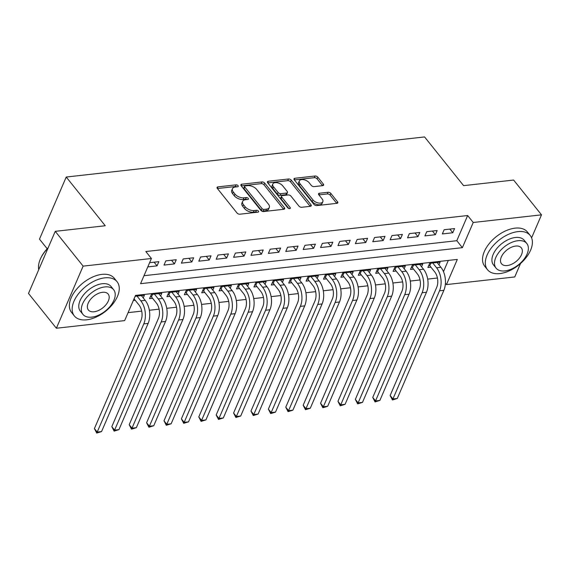 <?xml version="1.0" encoding="UTF-8"?>
<svg xmlns="http://www.w3.org/2000/svg" width="570" height="570" viewBox="0 0 570 570"><rect width="100%" height="100%" fill="white"/><g stroke="black" fill="none" stroke-linecap="round" stroke-linejoin="round"><path stroke-width="0.85" d="M238.061 185.67A1.503 0.827 23.3 0 0 236.094 184.844L217.954 186.874A2.152 1.183 23.3 0 0 217.077 187.395A2.152 1.183 23.3 0 0 217.341 188.435L237.042 213.023A2.152 1.183 23.3 0 0 239.849 214.199L257.989 212.168A1.503 0.827 23.3 0 0 258.602 211.805A1.503 0.827 23.3 0 0 258.417 211.078A1.503 0.827 23.3 0 0 256.457 210.252L254.106 210.515A6.876 3.783 23.3 0 1 245.143 206.76L243.497 204.708A6.876 3.783 23.3 0 1 242.649 201.381A6.876 3.783 23.3 0 1 245.463 199.728L247.808 199.464A1.503 0.827 23.3 0 0 248.427 199.101A1.503 0.827 23.3 0 0 248.235 198.374A1.503 0.827 23.3 0 0 246.276 197.548L243.932 197.811A6.876 3.783 23.3 0 1 234.961 194.057L233.322 192.005A6.876 3.783 23.3 0 1 232.467 188.67A6.876 3.783 23.3 0 1 235.282 187.024L237.626 186.761A1.503 0.827 23.3 0 0 238.246 186.397A1.503 0.827 23.3 0 0 238.061 185.67M236.742 186.86A1.503 0.827 23.3 0 0 235.374 186.525L217.419 188.535M257.106 212.268A1.503 0.827 23.3 0 0 255.731 211.933L253.386 212.197L254.106 210.515M246.924 199.564A1.503 0.827 23.3 0 0 245.556 199.229L243.205 199.493L243.932 197.811M322.741 185.642A2.152 1.183 23.3 0 0 323.618 185.129A2.152 1.183 23.3 0 0 323.354 184.089L317.825 177.192A2.152 1.183 23.3 0 0 315.025 176.016L294.875 178.267A2.152 1.183 23.3 0 0 293.999 178.788A2.152 1.183 23.3 0 0 294.262 179.828L313.97 204.416A2.152 1.183 23.3 0 0 316.77 205.592L336.92 203.333A2.152 1.183 23.3 0 0 337.796 202.82A2.152 1.183 23.3 0 0 337.533 201.78L330.857 193.444A2.152 1.183 23.3 0 0 328.049 192.268L319.428 193.237A2.152 1.183 23.3 0 0 318.552 193.75A2.152 1.183 23.3 0 0 318.815 194.79L322.128 198.923A5.75 3.164 23.3 0 1 322.841 201.709A5.75 3.164 23.3 0 1 318.473 202.998A5.75 3.164 23.3 0 1 312.994 199.949L300.019 183.761A5.75 3.164 23.3 0 1 299.307 180.975A5.75 3.164 23.3 0 1 303.675 179.685A5.75 3.164 23.3 0 1 309.154 182.735L311.32 185.435A2.152 1.183 23.3 0 0 314.12 186.611L322.741 185.642M520.545 263.504L514.753 276.949L446.474 284.587L457.318 259.414L135.503 295.424L124.659 320.604L56.38 328.242L28.5 293.45L55.247 231.342L105.258 225.748L66.227 177.035L424.579 136.935L463.609 185.649L513.62 180.049L541.5 214.84L531.589 237.854M55.247 231.342L83.127 266.133L151.406 258.495L140.562 283.675L462.377 247.665L473.221 222.485L541.5 214.84M143.989 275.709L456.805 240.704L467.649 215.524L145.827 251.534L151.406 258.495M467.649 215.524L473.221 222.485M264.722 183.134A2.152 1.183 23.3 0 0 261.922 181.958L241.773 184.21A2.152 1.183 23.3 0 0 240.896 184.73A2.152 1.183 23.3 0 0 241.16 185.77L260.861 210.359A2.152 1.183 23.3 0 0 263.668 211.534L283.817 209.276A2.152 1.183 23.3 0 0 284.694 208.763A2.152 1.183 23.3 0 0 284.43 207.722L264.722 183.134L264.003 184.808A2.152 1.183 23.3 0 0 261.203 183.633L241.238 185.87M268.328 181.239L288.477 178.987A2.152 1.183 23.3 0 1 291.277 180.163L310.978 204.751A2.152 1.183 23.3 0 1 311.248 205.791A2.152 1.183 23.3 0 1 310.365 206.304L301.744 207.273A2.152 1.183 23.3 0 1 298.944 206.098L290.949 196.123A2.152 1.183 23.3 0 0 288.149 194.947L282.428 195.588A2.152 1.183 23.3 0 0 281.552 196.109A2.152 1.183 23.3 0 0 281.815 197.149L290.137 207.53A1.503 0.827 23.3 0 1 290.322 208.257A1.503 0.827 23.3 0 1 289.175 208.591A1.503 0.827 23.3 0 1 287.743 207.793L267.715 182.799A2.152 1.183 23.3 0 1 267.444 181.759A2.152 1.183 23.3 0 1 268.328 181.239L267.672 182.749M438.957 264.836L440.118 262.143L429.68 263.312L427.878 267.508L430.92 267.166M421.565 266.781L422.726 264.088L412.288 265.257L410.478 269.453L413.521 269.111M404.166 268.727L405.327 266.033L394.889 267.202L393.086 271.398L396.129 271.056M386.774 270.672L387.935 267.978L377.497 269.147L375.687 273.344L378.729 273.002M369.374 272.624L370.536 269.931L360.097 271.099L358.295 275.289L361.337 274.954M351.982 274.569L353.144 271.876L342.705 273.044L340.896 277.241L343.938 276.899M334.59 276.514L335.744 273.821L325.306 274.989L323.504 279.186L326.546 278.844M317.191 278.459L318.352 275.766L307.914 276.935L306.104 281.131L309.154 280.789M299.799 280.404L300.953 277.711L290.515 278.88L288.712 283.076L291.755 282.734M282.399 282.357L283.561 279.663L273.123 280.832L271.313 285.021L274.362 284.687M265.007 284.302L266.161 281.608L255.723 282.777L253.921 286.974L256.963 286.632M247.608 286.247L248.769 283.554L238.331 284.722L236.522 288.919L239.571 288.577M230.216 288.192L231.37 285.499L220.932 286.667L219.129 290.864L222.172 290.522M212.817 290.137L213.978 287.444L203.54 288.612L201.73 292.809L204.78 292.467M195.424 292.089L196.579 289.396L186.148 290.565L184.338 294.761L187.38 294.419M178.025 294.035L179.187 291.341L168.749 292.51L166.939 296.706L169.988 296.364M160.633 295.98L161.787 293.286L151.356 294.455L149.547 298.652L152.589 298.31M147.787 266.895L157.042 265.862L158.852 261.666L149.597 262.699M176.251 259.713L165.813 260.882L164.003 265.079L174.441 263.91L176.251 259.713M193.643 257.768L183.205 258.937L181.403 263.133L191.834 261.965L193.643 257.768M211.042 255.823L200.604 256.992L198.795 261.188L209.233 260.02L211.042 255.823M228.435 253.878L217.996 255.046L216.194 259.243L226.625 258.075L228.435 253.878M245.834 251.933L235.396 253.094L233.586 257.291L244.024 256.122L245.834 251.933M263.226 249.981L252.788 251.149L250.978 255.346L261.416 254.177L263.226 249.981M280.625 248.036L270.187 249.204L268.377 253.401L278.815 252.232L280.625 248.036M298.017 246.09L287.579 247.259L285.769 251.456L296.208 250.287L298.017 246.09M315.41 244.145L304.978 245.314L303.169 249.51L313.607 248.342L315.41 244.145M332.809 242.2L322.371 243.362L320.561 247.558L330.999 246.39L332.809 242.2M350.201 240.248L339.77 241.416L337.96 245.613L348.398 244.445L350.201 240.248M367.6 238.303L357.162 239.471L355.352 243.668L365.79 242.499L367.6 238.303M384.992 236.358L374.561 237.526L372.751 241.723L383.19 240.554L384.992 236.358M402.392 234.412L391.953 235.581L390.144 239.778L400.582 238.609L402.392 234.412M419.784 232.467L409.346 233.629L407.543 237.825L417.981 236.657L419.784 232.467M437.183 230.515L426.745 231.684L424.935 235.88L435.373 234.712L437.183 230.515M442.334 233.935L452.772 232.767L454.575 228.57L444.137 229.739L442.334 233.935M128.086 312.638L141.709 311.113M149.347 310.258L159.101 309.168M166.739 308.313L176.501 307.216M184.138 306.361L193.893 305.271M201.531 304.416L211.292 303.326M218.93 302.471L228.684 301.38M236.322 300.525L246.083 299.428M253.721 298.58L263.475 297.483M271.113 296.628L280.868 295.538M288.513 294.683L298.267 293.593M305.905 292.738L315.659 291.648M323.304 290.793L333.058 289.695M340.696 288.847L350.45 287.75M358.095 286.895L367.849 285.805M375.488 284.95L385.242 283.86M392.887 283.005L402.641 281.915M410.279 281.06L420.033 279.963M427.678 279.108L437.432 278.017M443.474 271.655L448.312 260.419M133.33 300.468L135.197 300.255M143.234 297.925L144.395 295.232L135.14 296.272M66.227 177.035L39.48 239.143L47.196 248.769M56.38 328.242L83.127 266.133M445.426 283.283L446.474 284.587M456.805 240.704L462.377 247.665M157.042 265.862L154.107 262.193M174.441 263.91L171.506 260.248M191.834 261.965L188.898 258.303M209.233 260.02L206.297 256.35M226.625 258.075L223.689 254.405M244.024 256.122L241.089 252.46M261.416 254.177L258.481 250.515M278.815 252.232L275.88 248.57M296.208 250.287L293.272 246.618M313.607 248.342L310.671 244.672M330.999 246.39L328.064 242.727M348.398 244.445L345.463 240.782M365.79 242.499L362.855 238.837M383.19 240.554L380.254 236.885M400.582 238.609L397.646 234.94M417.981 236.657L415.046 232.995M435.373 234.712L432.438 231.049M452.772 232.767L449.83 229.104M232.467 188.67L231.748 190.352A6.876 3.783 23.3 0 0 232.596 193.686L233.322 192.005M243.205 199.493A6.876 3.783 23.3 0 1 234.242 195.731L232.596 193.686M242.649 201.381L241.922 203.055A6.876 3.783 23.3 0 0 242.777 206.39L243.497 204.708M253.386 212.197A6.876 3.783 23.3 0 1 244.416 208.435L242.777 206.39M283.625 209.297L264.003 184.808M245.186 185.913A1.503 0.827 23.3 0 0 244.566 186.276A1.503 0.827 23.3 0 0 244.758 187.003L262.05 208.584A1.503 0.827 23.3 0 0 264.01 209.411L266.489 209.133A6.876 3.783 23.3 0 0 269.304 207.48A6.876 3.783 23.3 0 0 268.449 204.153L256.628 189.397A6.876 3.783 23.3 0 0 247.658 185.635L245.186 185.913M244.566 186.276L243.846 187.95A1.503 0.827 23.3 0 0 244.031 188.684L244.758 187.003M269.304 207.48L268.577 209.162A6.876 3.783 23.3 0 1 265.762 210.815L263.29 211.085A1.503 0.827 23.3 0 1 261.331 210.266L244.031 188.684M267.793 182.899L287.75 180.662L288.477 178.987M310.173 206.326L290.55 181.837A2.152 1.183 23.3 0 0 287.75 180.662M281.552 196.109L280.825 197.783A2.152 1.183 23.3 0 0 281.096 198.823L288.855 208.513M282.656 185.777A5.75 3.164 23.3 0 0 277.184 182.721A5.75 3.164 23.3 0 0 272.809 184.017A5.75 3.164 23.3 0 0 273.522 186.796L278.096 192.503A2.152 1.183 23.3 0 0 280.896 193.679L286.617 193.038A2.152 1.183 23.3 0 0 287.494 192.517A2.152 1.183 23.3 0 0 287.23 191.477L282.656 185.777M272.809 184.017L272.089 185.692A5.75 3.164 23.3 0 0 272.802 188.478L273.522 186.796M287.494 192.517L286.774 194.199A2.152 1.183 23.3 0 1 285.891 194.712L280.169 195.353A2.152 1.183 23.3 0 1 277.369 194.178L272.802 188.478M299.307 180.975L298.587 182.649A5.75 3.164 23.3 0 0 299.3 185.435L300.019 183.761M322.841 201.709L322.114 203.39A5.75 3.164 23.3 0 1 317.746 204.68A5.75 3.164 23.3 0 1 312.267 201.623L299.3 185.435M336.728 203.355L330.13 195.125A2.152 1.183 23.3 0 0 327.33 193.95L318.894 194.89M322.549 185.663L317.105 178.866A2.152 1.183 23.3 0 0 314.305 177.69L294.341 179.928M135.19 296.265L134.071 298.858L139.044 305.057A10.944 6.576 83.6 0 1 141.004 320.411L94.413 428.59L97.199 432.074L143.79 323.888A16.416 9.861 -96.4 0 0 140.847 300.86L137 296.058M101.553 431.583L96.729 433.065L97.199 432.074L101.553 431.583L148.143 323.404A16.416 9.861 -96.4 0 0 145.2 300.376L141.353 295.573M96.729 433.065L94.413 428.59M48.03 248.107A27.367 15.867 141.3 0 0 39.971 260.006L40.171 259.514A26.704 15.49 -38.7 0 1 48.186 247.736M39.971 260.006A27.367 15.867 141.3 0 0 38.739 269.674M104.752 277.854A27.367 15.867 141.3 0 0 78.724 293.493A27.367 15.867 141.3 0 0 74.356 315.944A27.367 15.867 141.3 0 0 86.676 319.813A27.367 15.867 141.3 0 0 112.703 304.173A27.367 15.867 141.3 0 0 117.064 281.722A27.367 15.867 141.3 0 0 104.752 277.854M117.064 281.722L114.278 278.245A27.367 15.867 141.3 0 0 101.959 274.37A27.367 15.867 141.3 0 0 75.938 290.016A27.367 15.867 141.3 0 0 71.571 312.467L74.356 315.944M82.899 314.355L80.334 311.156A19.701 11.428 -38.7 0 1 83.484 294.989A19.701 11.428 -38.7 0 1 102.222 283.725A19.701 11.428 -38.7 0 1 111.086 286.511L113.651 289.717A19.701 11.428 141.3 0 0 104.787 286.931A19.701 11.428 141.3 0 0 86.049 298.188A19.701 11.428 141.3 0 0 82.899 314.355A19.701 11.428 141.3 0 0 91.77 317.141A19.701 11.428 141.3 0 0 110.509 305.876A19.701 11.428 141.3 0 0 113.651 289.717M94.086 311.769A12.697 7.36 141.3 0 0 106.163 304.508A12.697 7.36 141.3 0 0 108.186 294.091A12.697 7.36 141.3 0 0 102.472 292.296A12.697 7.36 141.3 0 0 90.395 299.556A12.697 7.36 141.3 0 0 88.371 309.973A12.697 7.36 141.3 0 0 94.086 311.769M517.895 231.619A27.367 15.867 141.3 0 0 491.867 247.266A27.367 15.867 141.3 0 0 487.507 269.717A27.367 15.867 141.3 0 0 499.819 273.586A27.367 15.867 141.3 0 0 525.846 257.939A27.367 15.867 141.3 0 0 530.214 235.488A27.367 15.867 141.3 0 0 517.895 231.619M530.214 235.488L527.421 232.011A27.367 15.867 141.3 0 0 515.109 228.143A27.367 15.867 141.3 0 0 489.081 243.782A27.367 15.867 141.3 0 0 484.714 266.233L487.507 269.717M496.05 268.121L493.485 264.922A19.701 11.428 -38.7 0 1 496.627 248.755A19.701 11.428 -38.7 0 1 515.365 237.498A19.701 11.428 -38.7 0 1 524.236 240.284L526.801 243.483A19.701 11.428 141.3 0 0 517.93 240.697A19.701 11.428 141.3 0 0 499.192 251.961A19.701 11.428 141.3 0 0 496.05 268.121A19.701 11.428 141.3 0 0 504.913 270.907A19.701 11.428 141.3 0 0 523.652 259.649A19.701 11.428 141.3 0 0 526.801 243.483M507.229 265.542A12.697 7.36 141.3 0 0 519.306 258.281A12.697 7.36 141.3 0 0 521.329 247.864A12.697 7.36 141.3 0 0 515.615 246.069A12.697 7.36 141.3 0 0 503.538 253.329A12.697 7.36 141.3 0 0 501.514 263.746A12.697 7.36 141.3 0 0 507.229 265.542M152.582 294.32L151.47 296.913L156.436 303.112A10.944 6.576 83.6 0 1 158.396 318.466L111.805 426.645L114.599 430.122L161.189 321.943A16.416 9.861 -96.4 0 0 158.246 298.915L154.399 294.113M151.47 296.913L150.573 296.265M118.945 429.637L114.128 431.12L114.599 430.122L118.945 429.637L165.535 321.459A16.416 9.861 -96.4 0 0 162.593 298.431L158.745 293.628M114.128 431.12L111.805 426.645M169.981 292.367L168.863 294.961L173.836 301.167A10.944 6.576 83.6 0 1 175.795 316.514L129.205 424.7L131.991 428.177L178.581 319.998A16.416 9.861 -96.4 0 0 175.638 296.97L171.791 292.168M168.863 294.961L167.972 294.32M136.344 427.692L131.52 429.167L131.991 428.177L136.344 427.692L182.934 319.506A16.416 9.861 -96.4 0 0 179.992 296.486L176.144 291.683M131.52 429.167L129.205 424.7M187.373 290.422L186.262 293.016L191.228 299.221A10.944 6.576 83.6 0 1 193.187 314.569L146.597 422.755L149.39 426.232L195.98 318.046A16.416 9.861 -96.4 0 0 193.038 295.025L189.19 290.223M186.262 293.016L185.364 292.374M153.736 425.747L148.912 427.222L149.39 426.232L153.736 425.747L200.327 317.561A16.416 9.861 -96.4 0 0 197.384 294.533L193.536 289.731M148.912 427.222L146.597 422.755M204.772 288.477L203.654 291.07L208.627 297.269A10.944 6.576 83.6 0 1 210.587 312.624L163.996 420.803L166.782 424.287L213.372 316.101A16.416 9.861 -96.4 0 0 210.43 293.073L206.582 288.278M203.654 291.07L202.763 290.422M171.135 423.795L166.312 425.277L166.782 424.287L171.135 423.795L217.726 315.616A16.416 9.861 -96.4 0 0 214.783 292.588L210.936 287.786M166.312 425.277L163.996 420.803M222.165 286.532L221.053 289.125L226.019 295.324A10.944 6.576 83.6 0 1 227.979 310.679L181.388 418.857L184.181 422.334L230.772 314.156A16.416 9.861 -96.4 0 0 227.829 291.127L223.982 286.325M221.053 289.125L220.155 288.477M188.528 421.85L183.704 423.332L184.181 422.334L188.528 421.85L235.118 313.671A16.416 9.861 -96.4 0 0 232.175 290.643L228.328 285.841M183.704 423.332L181.388 418.857M239.564 284.587L238.445 287.18L243.418 293.379A10.944 6.576 83.6 0 1 245.378 308.733L198.787 416.912L201.573 420.389L248.164 312.21A16.416 9.861 -96.4 0 0 245.221 289.182L241.374 284.38M238.445 287.18L237.555 286.532M205.92 419.905L201.103 421.387L201.573 420.389L205.92 419.905L252.517 311.726A16.416 9.861 -96.4 0 0 249.575 288.698L245.727 283.896M201.103 421.387L198.787 416.912M256.956 282.635L255.845 285.228L260.811 291.434A10.944 6.576 83.6 0 1 262.77 306.781L216.18 414.967L218.973 418.444L265.563 310.265A16.416 9.861 -96.4 0 0 262.62 287.237L258.773 282.435M255.845 285.228L254.947 284.587M223.319 417.96L218.495 419.434L218.973 418.444L223.319 417.96L269.909 309.774A16.416 9.861 -96.4 0 0 266.967 286.753L263.119 281.951M218.495 419.434L216.18 414.967M274.355 280.689L273.237 283.283L278.21 289.489A10.944 6.576 83.6 0 1 280.169 304.836L233.579 413.022L236.365 416.499L282.955 308.313A16.416 9.861 -96.4 0 0 280.012 285.292L276.165 280.49M273.237 283.283L272.346 282.642M240.711 416.014L235.894 417.489L236.365 416.499L240.711 416.014L287.301 307.829A16.416 9.861 -96.4 0 0 284.366 284.801L280.518 279.998M235.894 417.489L233.579 413.022M291.747 278.744L290.636 281.338L295.602 287.536A10.944 6.576 83.6 0 1 297.561 302.891L250.971 411.07L253.764 414.554L300.354 306.368A16.416 9.861 -96.4 0 0 297.412 283.34L293.564 278.545M290.636 281.338L289.738 280.689M258.11 414.062L253.287 415.544L253.764 414.554L258.11 414.062L304.701 305.883A16.416 9.861 -96.4 0 0 301.758 282.855L297.911 278.053M253.287 415.544L250.971 411.07M309.147 276.799L308.028 279.393L312.994 285.591A10.944 6.576 83.6 0 1 314.961 300.946L268.37 409.125L271.156 412.602L317.746 304.423A16.416 9.861 -96.4 0 0 314.804 281.395L310.956 276.592M308.028 279.393L307.137 278.744M275.502 412.117L270.686 413.599L271.156 412.602L275.502 412.117L322.093 303.938A16.416 9.861 -96.4 0 0 319.157 280.91L315.31 276.108M270.686 413.599L268.37 409.125M326.539 274.854L325.427 277.447L330.393 283.646A10.944 6.576 83.6 0 1 332.353 299.001L285.762 407.18L288.555 410.657L335.146 302.478A16.416 9.861 -96.4 0 0 332.203 279.45L328.356 274.647M325.427 277.447L324.53 276.799M292.902 410.172L288.078 411.654L288.555 410.657L292.902 410.172L339.492 301.993A16.416 9.861 -96.4 0 0 336.549 278.965L332.702 274.163M288.078 411.654L285.762 407.18M343.938 272.902L342.819 275.495L347.786 281.701A10.944 6.576 83.6 0 1 349.752 297.048L303.162 405.234L305.947 408.711L352.538 300.533A16.416 9.861 -96.4 0 0 349.595 277.505L345.748 272.702M342.819 275.495L341.922 274.854M310.294 408.227L305.477 409.702L305.947 408.711L310.294 408.227L356.884 300.041A16.416 9.861 -96.4 0 0 353.942 277.02L350.094 272.218M305.477 409.702L303.162 405.234M361.33 270.957L360.212 273.55L365.185 279.756A10.944 6.576 83.6 0 1 367.144 295.103L320.554 403.289L323.347 406.766L369.937 298.58A16.416 9.861 -96.4 0 0 366.995 275.559L363.147 270.757M360.212 273.55L359.321 272.902M327.693 406.282L322.869 407.757L323.347 406.766L327.693 406.282L374.283 298.096A16.416 9.861 -96.4 0 0 371.341 275.068L367.493 270.266M322.869 407.757L320.554 403.289M378.729 269.012L377.611 271.605L382.577 277.804A10.944 6.576 83.6 0 1 384.543 293.158L337.953 401.337L340.739 404.821L387.329 296.635A16.416 9.861 -96.4 0 0 384.387 273.607L380.539 268.812M377.611 271.605L376.713 270.957M345.085 404.33L340.269 405.811L340.739 404.821L345.085 404.33L391.676 296.151A16.416 9.861 -96.4 0 0 388.733 273.123L384.885 268.32M340.269 405.811L337.953 401.337M396.122 267.066L395.003 269.66L399.976 275.859A10.944 6.576 83.6 0 1 401.935 291.213L355.345 399.392L358.131 402.869L404.721 294.69A16.416 9.861 -96.4 0 0 401.786 271.662L397.938 266.86M395.003 269.66L394.112 269.012M362.484 402.384L357.661 403.866L358.131 402.869L362.484 402.384L409.075 294.206A16.416 9.861 -96.4 0 0 406.132 271.178L402.285 266.375M357.661 403.866L355.345 399.392M413.521 265.121L412.402 267.715L417.368 273.913A10.944 6.576 83.6 0 1 419.335 289.268L372.744 397.447L375.53 400.924L422.121 292.745A16.416 9.861 -96.4 0 0 419.178 269.717L415.33 264.915M412.402 267.715L411.504 267.066M379.876 400.439L375.06 401.921L375.53 400.924L379.876 400.439L426.467 292.26A16.416 9.861 -96.4 0 0 423.524 269.232L419.677 264.43M375.06 401.921L372.744 397.447M430.913 263.169L429.794 265.762L434.768 271.968A10.944 6.576 83.6 0 1 436.727 287.316L390.136 395.502L392.922 398.979L439.513 290.8A16.416 9.861 -96.4 0 0 436.577 267.772L432.73 262.969M429.794 265.762L428.904 265.121M397.276 398.494L392.452 399.969L392.922 398.979L397.276 398.494L443.866 290.308A16.416 9.861 -96.4 0 0 440.924 267.28L437.076 262.485M392.452 399.969L390.136 395.502M235.374 186.525L236.094 184.844M255.731 211.933L256.457 210.252M245.556 199.229L246.276 197.548M234.242 195.731L234.961 194.057M244.416 208.435L245.143 206.76M217.305 188.385L217.954 186.874M283.753 209.283L284.43 207.722M241.124 185.72L241.773 184.21M261.203 183.633L261.922 181.958M261.331 210.266L262.05 208.584M263.29 211.085L264.01 209.411M265.762 210.815L266.489 209.133M290.55 181.837L291.277 180.163M310.308 206.311L310.978 204.751M281.096 198.823L281.815 197.149M289.66 208.62L290.137 207.53M277.369 194.178L278.096 192.503M280.169 195.353L280.896 193.679M285.891 194.712L286.617 193.038M312.267 201.623L312.994 199.949M318.78 194.748L319.428 193.237M327.33 193.95L328.049 192.268M330.13 195.125L330.857 193.444M336.856 203.34L337.533 201.78M294.227 179.778L294.875 178.267M314.305 177.69L315.025 176.016M317.105 178.866L317.825 177.192M322.684 185.649L323.354 184.089M140.847 300.86L145.2 300.376M143.79 323.888L148.143 323.404M158.246 298.915L162.593 298.431M161.189 321.943L165.535 321.459M175.638 296.97L179.992 296.486M178.581 319.998L182.934 319.506M193.038 295.025L197.384 294.533M195.98 318.046L200.327 317.561M210.43 293.073L214.783 292.588M213.372 316.101L217.726 315.616M227.829 291.127L232.175 290.643M230.772 314.156L235.118 313.671M245.221 289.182L249.575 288.698M248.164 312.21L252.517 311.726M262.62 287.237L266.967 286.753M265.563 310.265L269.909 309.774M280.012 285.292L284.366 284.801M282.955 308.313L287.301 307.829M297.412 283.34L301.758 282.855M300.354 306.368L304.701 305.883M314.804 281.395L319.157 280.91M317.746 304.423L322.093 303.938M332.203 279.45L336.549 278.965M335.146 302.478L339.492 301.993M349.595 277.505L353.942 277.02M352.538 300.533L356.884 300.041M366.995 275.559L371.341 275.068M369.937 298.58L374.283 298.096M384.387 273.607L388.733 273.123M387.329 296.635L391.676 296.151M401.786 271.662L406.132 271.178M404.721 294.69L409.075 294.206M419.178 269.717L423.524 269.232M422.121 292.745L426.467 292.26M436.577 267.772L440.924 267.28M439.513 290.8L443.866 290.308"/></g></svg>
